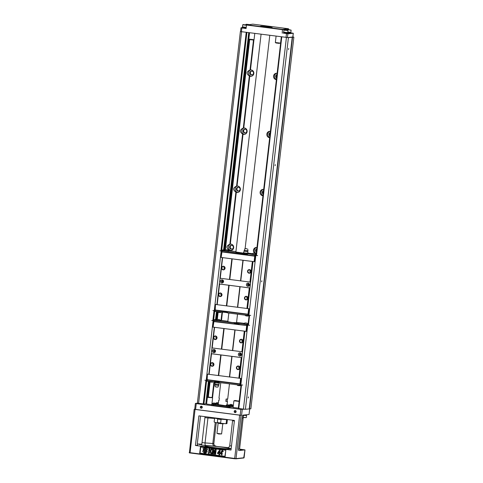 <?xml version="1.0" encoding="UTF-8"?>
<svg xmlns="http://www.w3.org/2000/svg" width="483" height="483" viewBox="0 0 483 483"><rect width="100%" height="100%" fill="white"/><g stroke="black" fill="none" stroke-linecap="round" stroke-linejoin="round"><path stroke-width="0.72" d="M207.43 374.114L206.79 379.632L240.389 383.943L239.888 384.19L207.159 379.97L207.43 374.114L208.843 374.283M208.101 381.111L206.47 381.28L206.815 380.936L213.715 381.836L215.418 381.618M239.737 385.186L239.852 384.202L240.19 384.226L240.745 385.682L240.395 385.651L239.948 385.205L219.415 382.566L218.376 382.138L218.527 381.437M239.32 378.249L241.705 357.631L211.222 353.707L208.837 374.319L239.502 378.231L244.941 331.223M211.222 353.707L212.007 347.923M246.879 325.572L213.51 321.563L212.87 327.076L214.325 327.281L211.898 347.899L242.49 351.817L241.82 357.619L211.337 353.695M240.456 384.154L240.111 384.166M235.306 324.075L235.795 324.021L235.873 323.326L234.273 322.958L213.957 320.338L213.842 321.322L238.789 324.522M238.813 324.322L235.795 324.021M214.325 327.281L246.402 331.398L247.109 325.874M214.283 327.287L244.809 331.205M214.567 327.347L212.182 347.959M213.516 337.52A1.817 1.763 84.1 0 1 216.324 336.301A1.817 1.763 84.1 0 1 215.961 339.422A1.817 1.763 84.1 0 1 213.516 337.52M223.78 328.531L221.395 349.149M224.136 328.561L221.751 349.173M234.859 329.943L232.474 350.555M235.088 329.986L232.703 350.604M239.483 340.865A1.817 1.763 84.1 0 1 242.291 339.646A1.817 1.763 84.1 0 1 241.929 342.767A1.817 1.763 84.1 0 1 239.483 340.865M244.283 331.175L241.898 351.787M244.76 331.211L242.375 351.829M211.512 353.767L209.127 374.379M210.425 364.236A1.817 1.763 84.1 0 1 213.232 363.011A1.817 1.763 84.1 0 1 212.87 366.132A1.817 1.763 84.1 0 1 210.425 364.236M220.725 354.951L218.34 375.569M221.075 354.981L218.69 375.599M231.804 356.363L229.419 376.975M232.027 356.412L229.642 377.024M236.392 367.581A1.817 1.763 84.1 0 1 239.2 366.362A1.817 1.763 84.1 0 1 238.837 369.477A1.817 1.763 84.1 0 1 236.392 367.581M241.228 357.595L238.844 378.207M212.381 350.881A1.612 1.564 84.1 0 1 214.869 349.801A1.612 1.564 84.1 0 1 214.549 352.566A1.612 1.564 84.1 0 1 212.381 350.881M238.342 354.226A1.612 1.564 84.1 0 1 240.836 353.145A1.612 1.564 84.1 0 1 240.516 355.911A1.612 1.564 84.1 0 1 238.342 354.226M239.339 368.789A1.521 1.479 84.1 0 1 239.115 366.597M236.742 367.611A1.521 1.479 -95.9 0 0 238.373 369.314A1.521 1.479 -95.9 0 0 239.683 367.648A1.521 1.479 -95.9 0 0 236.742 367.611M242.43 342.079A1.521 1.479 84.1 0 1 242.2 339.887M239.834 340.895A1.521 1.479 -95.9 0 0 241.458 342.598A1.521 1.479 -95.9 0 0 242.774 340.932A1.521 1.479 -95.9 0 0 239.834 340.895M216.469 338.734A1.521 1.479 84.1 0 1 216.239 336.542M213.872 337.551A1.521 1.479 -95.9 0 0 215.496 339.253A1.521 1.479 -95.9 0 0 216.807 337.587A1.521 1.479 -95.9 0 0 213.872 337.551M213.377 365.444A1.521 1.479 84.1 0 1 213.148 363.252M210.781 364.26A1.521 1.479 -95.9 0 0 212.405 365.969A1.521 1.479 -95.9 0 0 213.715 364.303A1.521 1.479 -95.9 0 0 210.781 364.26M214.458 351.721A0.731 0.712 84.1 0 1 214.313 350.35M213.438 350.972A0.731 0.712 -95.9 0 0 214.217 351.787A0.731 0.712 -95.9 0 0 214.85 350.984A0.731 0.712 -95.9 0 0 213.438 350.972M240.425 355.065A0.731 0.712 84.1 0 1 240.28 353.695M239.399 354.317A0.731 0.712 -95.9 0 0 240.184 355.132A0.731 0.712 -95.9 0 0 240.812 354.335A0.731 0.712 -95.9 0 0 239.399 354.317M239.483 378.231L241.029 378.424L239.363 378.243M208.837 374.313L207.642 374.156M240.033 384.202L240.957 378.43M240.389 383.943L241.029 378.424M239.888 384.19L240.606 378.406M206.79 379.632L207.159 379.97M246.831 325.566L246.402 331.398M246.674 325.554L246.046 331.368M213.933 321.334L213.081 327.118M213.83 321.322L213.51 321.563M239.852 384.202L218.455 381.443M240.19 384.226L240.594 384.184M207.032 379.916L206.47 381.28M214.971 380.978L206.851 379.934M213.715 381.836L215.122 381.612M214.899 380.984L214.82 381.685M206.941 380.96L207.056 379.976M209.519 381.292A2.608 2.608 0 0 0 210.365 381.999L212.224 382.198M237.847 385.531L239.725 385.76A2.608 2.608 0 0 0 240.28 385.543M213.673 319.77L213.365 319.8L213.842 321.322M247.495 325.524L246.976 325.578L247.851 324.244L246.753 324.564L234.273 322.958M239.979 323.688L238.868 323.839L238.789 324.54L246.976 325.578M235.233 324.081L235.312 323.387M220.29 320.277L227.867 321.249M236.579 322.372L244.199 323.356M247.779 323.815L248.129 323.864M216.118 319.921L216.529 319.963M213.957 320.338L216.185 320.036M236.537 322.704L232.142 322.505L227.819 321.696M216.299 320.193L220.568 320.688M243.788 323.737L247.374 324.298M246.753 324.564L246.638 325.548M213.83 320.314L213.577 319.843L215.551 319.541M215.563 319.438L217.241 319.511M217.278 319.498L216.722 319.45M248.093 324.153L247.501 324.214M239.973 323.725L234.243 323.248M238.868 323.839L235.873 323.326M245.732 322.97L246.855 323.145L245.72 323.049M245.298 322.928L246.964 323.145L245.298 322.928M218.038 319.408L219.373 319.595L218.032 319.474M219.409 319.625L217.604 319.39L219.409 319.625M240.172 384.118L240.854 384.885L247.713 325.125L249.584 325.313L247.851 325.107M247.713 325.125L247.368 325.741M246.982 325.711L247.296 325.747M240.854 384.885L242.671 385.066M206.326 380.423L206.706 379.807M213.456 320.857L213.166 320.676L213.42 321.177M206.972 379.843L206.193 380.423L213.112 320.664L211.765 320.434L213.311 320.658M213.281 321.189L213.317 320.869M206.193 380.423L204.852 380.193M215.484 381.045L215.412 381.648L218.382 382.059M219.149 383.285L219.125 382.053M219.336 383.043L217.706 382.953L218.594 382.095M218.654 382.101L219.391 382.584M217.706 382.953L215.424 382.657L215.478 382.192L216.716 381.908L217.761 382.488M214.826 381.993L215.189 381.655L214.772 382.458L215.424 382.657L214.772 382.458M215.189 381.655L215.478 382.192M218.618 384.492L215.128 384.088L214.857 384.939L218.696 385.386L219.167 383.26M218.69 385.386L217.93 387.125L215.237 386.792M215.213 381.661L216.619 381.896M216.716 381.908L218.382 382.083M221.733 250.085L221.425 250.116L221.902 251.643L243.293 254.396L243.855 254.342L243.927 253.72M243.366 254.39L255.036 255.893L255.918 254.559L254.813 254.879L248.033 253.744M243.939 254.354L246.861 254.776M243.68 253.641L242.303 253.563L243.692 253.629M247.882 253.943L247.211 254.118L248.045 253.732L248.099 253.267L247.447 253.068M248.039 254.01L247.278 254.124M247.381 308.565L249.765 287.953L219.288 284.022L216.903 304.64L247.568 308.546L253.007 261.544M219.288 284.022L220.067 278.238M254.939 255.887L255.169 256.189L254.752 256.171L221.57 251.878L220.936 257.397L222.385 257.596L219.958 278.22L250.556 282.132L249.88 287.94L219.403 284.01M248.516 314.475L248.171 314.487M215.49 304.429L214.857 309.947L248.455 314.258L247.948 314.505L215.219 310.291L215.49 304.429L216.903 304.598M222.385 257.596L254.463 261.714L255.169 256.189M222.343 257.602L252.869 261.526M222.627 257.662L220.242 278.274M221.582 267.842A1.817 1.763 84.1 0 1 224.384 266.622A1.817 1.763 84.1 0 1 224.027 269.737A1.817 1.763 84.1 0 1 221.582 267.842M231.846 258.852L229.461 279.464M232.196 258.876L229.811 279.494M242.919 260.259L240.534 280.877M243.148 260.307L240.763 280.919M247.544 271.186A1.817 1.763 84.1 0 1 250.351 269.967A1.817 1.763 84.1 0 1 249.989 273.082A1.817 1.763 84.1 0 1 247.544 271.186M252.349 261.49L249.965 282.102M252.826 261.532L250.442 282.144M219.572 284.082L217.187 304.695M218.491 294.552A1.817 1.763 84.1 0 1 221.292 293.332A1.817 1.763 84.1 0 1 220.936 296.447A1.817 1.763 84.1 0 1 218.491 294.552M228.785 285.272L226.4 305.884M229.141 285.302L226.756 305.914M239.864 286.679L237.479 307.297M240.093 286.727L237.708 307.339M244.452 297.896A1.817 1.763 84.1 0 1 247.26 296.677A1.817 1.763 84.1 0 1 246.898 299.792A1.817 1.763 84.1 0 1 244.452 297.896M249.288 287.91L246.904 308.528M220.441 281.197A1.612 1.564 84.1 0 1 222.929 280.116A1.612 1.564 84.1 0 1 222.609 282.881A1.612 1.564 84.1 0 1 220.441 281.197M246.408 284.547A1.612 1.564 84.1 0 1 248.896 283.461A1.612 1.564 84.1 0 1 248.576 286.226A1.612 1.564 84.1 0 1 246.408 284.547M247.405 299.104A1.521 1.479 84.1 0 1 247.175 296.912M244.809 297.926A1.521 1.479 -95.9 0 0 246.433 299.629A1.521 1.479 -95.9 0 0 247.743 297.963A1.521 1.479 -95.9 0 0 244.809 297.926M250.496 272.394A1.521 1.479 84.1 0 1 250.266 270.202M247.9 271.217A1.521 1.479 -95.9 0 0 249.524 272.919A1.521 1.479 -95.9 0 0 250.834 271.253A1.521 1.479 -95.9 0 0 247.9 271.217M224.529 269.049A1.521 1.479 84.1 0 1 224.299 266.858M221.932 267.872A1.521 1.479 -95.9 0 0 223.557 269.574A1.521 1.479 -95.9 0 0 224.873 267.908A1.521 1.479 -95.9 0 0 221.932 267.872M221.437 295.759A1.521 1.479 84.1 0 1 221.208 293.567M218.841 294.582A1.521 1.479 -95.9 0 0 220.465 296.284A1.521 1.479 -95.9 0 0 221.782 294.618A1.521 1.479 -95.9 0 0 218.841 294.582M222.518 282.036A0.731 0.712 84.1 0 1 222.379 280.671M221.498 281.287A0.731 0.712 -95.9 0 0 222.283 282.108A0.731 0.712 -95.9 0 0 222.911 281.305A0.731 0.712 -95.9 0 0 221.498 281.287M248.485 285.381A0.731 0.712 84.1 0 1 248.347 284.016M247.465 284.632A0.731 0.712 -95.9 0 0 248.244 285.453A0.731 0.712 -95.9 0 0 248.878 284.65A0.731 0.712 -95.9 0 0 247.465 284.632M247.544 308.546L249.023 308.752L247.429 308.559M216.903 304.628L215.702 304.471M248.093 314.518L249.023 308.752M248.455 314.258L249.089 308.74M247.948 314.505L248.667 308.722M214.857 309.947L215.219 310.291M254.891 255.881L254.463 261.714M254.734 255.869L254.112 261.683M221.993 251.655L221.148 257.439M221.89 251.637L221.57 251.878M226.521 311.758L226.436 312.459L227.475 312.887L248.008 315.52L248.805 315.997L248.25 314.542L226.587 311.752M248.25 314.542L248.654 314.505M215.098 310.231L214.53 311.595L214.875 311.251L227.505 312.628M223.031 311.293L214.911 310.249M247.797 315.502L247.912 314.518M221.775 312.151L226.461 312.241M222.965 311.3L222.88 312M215.001 311.281L215.116 310.291M216.161 311.426L214.53 311.595M217.579 311.613A2.608 2.608 0 0 0 218.425 312.32L220.29 312.513M245.068 315.151A2.608 2.608 0 0 0 245.913 315.858L247.785 316.075A2.608 2.608 0 0 0 248.347 315.858M255.555 255.839L255.036 255.893M242.303 253.563L222.017 250.653L221.902 251.643M243.293 254.396L243.378 253.702M243.51 253.219L242.339 253.273M228.356 250.592L235.927 251.571M248.051 253.128L252.259 253.672M255.839 254.136L256.189 254.179M224.184 250.242L224.589 250.285M222.017 250.653L224.245 250.357M243.486 253.122L235.879 252.011M224.36 250.514L228.628 251.003M251.848 254.052L255.441 254.613M246.849 254.855L246.934 254.161M254.813 254.879L254.698 255.869M221.89 250.629L221.637 250.164L223.617 249.862M223.629 249.753L225.301 249.832M249.687 39.588L225.362 249.808L224.782 249.771M256.159 254.469L255.561 254.529M253.792 253.285L254.915 253.466L253.786 253.364M253.358 253.243L255.024 253.46L253.358 253.243M226.104 249.729L227.439 249.91L226.092 249.789M227.469 249.94L225.67 249.705L227.469 249.94M255.187 256.014L255.857 255.429M248.232 314.439L248.914 315.206L255.833 255.447L257.65 255.628L255.918 255.429M255.048 256.026L255.356 256.068M248.914 315.206L250.737 315.381M214.392 310.738L214.766 310.128M221.516 251.172L221.226 250.991L221.48 251.492M215.038 310.158L214.259 310.738L221.172 250.985L219.831 250.755L221.371 250.973M221.341 251.51L221.377 251.184M214.259 310.738L212.912 310.509M245.956 248.648L244.941 248.6L243.535 252.681L243.746 253.672L243.486 253.14M243.535 252.681L244.187 252.875L243.722 253.666M244.187 252.875L246.469 253.17L246.415 253.635L245.267 253.931L244.132 253.34M246.469 253.17L248.099 253.267M247.211 254.118L246.415 253.635M247.682 254.07L248.045 253.732M246.771 248.823L245.823 248.703A0.875 0.875 0 0 1 246.789 248.817L246.771 248.823M244.253 251.232L247.743 251.637L247.96 252.887M244.941 248.6L246.668 248.733M244.181 250.339L248.014 250.786L247.743 251.637M247.145 254.118L245.267 253.931M245.177 253.919L243.77 253.684M245.032 129.148A1.932 1.878 -95.9 0 0 245.424 132.94M246.777 131.316A1.932 1.878 84.1 0 1 243.052 131.273A1.932 1.878 84.1 0 1 244.718 129.154A1.932 1.878 84.1 0 1 246.777 131.316M251.752 71.079A1.932 1.878 -95.9 0 0 252.144 74.871M238.312 187.223A1.932 1.878 -95.9 0 0 238.711 191.008M231.599 245.292A1.932 1.878 -95.9 0 0 231.991 249.077M253.497 73.247A1.932 1.878 84.1 0 1 249.771 73.205A1.932 1.878 84.1 0 1 251.432 71.086A1.932 1.878 84.1 0 1 253.497 73.247M276.934 74.883A1.932 1.878 -95.9 0 0 276.656 77.328M270.22 132.952A1.932 1.878 -95.9 0 0 269.937 135.397M263.501 191.02A1.932 1.878 -95.9 0 0 263.217 193.466M256.781 249.089A1.932 1.878 -95.9 0 0 256.497 251.534M276.578 77.968A1.932 1.878 84.1 0 1 276.976 74.527M269.858 136.037A1.932 1.878 84.1 0 1 270.257 132.596M292.879 36.931L293.857 37.131L292.541 37.269L249.542 408.908L245.418 409.282L288.417 37.638L240.582 31.57M249.542 408.908L250.858 408.775L293.857 37.131M292.541 37.269L292.227 37.245L249.228 408.884M275.129 165.234L275.31 164.655L275.129 165.234M292.227 37.245L288.417 37.638M288.568 49.097L288.749 48.517L288.568 49.097M261.689 281.372L261.871 280.792L261.689 281.372M248.256 397.509L248.437 396.929L248.256 397.509M245.418 409.282L243.42 409.113L286.413 37.535M243.42 409.113L238.342 408.437L241.083 384.909L238.342 408.437M249.325 75.994L243.305 128.025L243.758 127.965A3.218 3.127 84.1 0 1 247.121 130.893A3.218 3.127 84.1 0 1 243.034 134.226L242.605 134.063C239.435 131.774 239.671 129.758 243.305 128.025L243.758 127.965L249.747 76.157L249.325 75.994C246.155 73.706 246.39 71.689 250.019 69.957L250.472 69.896A3.218 3.127 84.1 0 1 253.841 72.824A3.218 3.127 84.1 0 1 249.747 76.157M242.605 134.063L236.585 186.094L237.038 186.033A3.218 3.127 84.1 0 1 240.401 188.962A3.218 3.127 84.1 0 1 236.314 192.294L235.885 192.131C232.721 189.843 232.951 187.827 236.585 186.094L237.038 186.033L243.034 134.226M235.885 192.131L229.866 244.163L230.319 244.102A3.218 3.127 84.1 0 1 233.681 247.03A3.218 3.127 84.1 0 1 229.594 250.363L229.165 250.206C226.002 247.912 226.231 245.895 229.866 244.163L230.319 244.102L236.314 192.294M212.592 404.114L211.898 404.03M256.231 253.859A3.218 3.127 84.1 0 1 255.151 253.533M256.075 254.481A2.608 2.608 0 0 0 255.024 253.46A3.218 3.127 84.1 0 1 256.968 247.471M262.945 195.79A3.218 3.127 84.1 0 1 262.921 189.384A3.218 3.127 84.1 0 1 263.688 189.402M269.665 137.721A3.218 3.127 84.1 0 1 269.641 131.316A3.218 3.127 84.1 0 1 270.408 131.334M276.385 79.653A3.218 3.127 84.1 0 1 276.361 73.247A3.218 3.127 84.1 0 1 277.121 73.265M253.49 39.992L250.019 69.957L250.472 69.896L253.943 39.902M248.836 39.244L224.474 249.838M217.326 311.577L216.408 319.517M209.266 381.262L207.418 397.249M249.306 32.759L224.197 249.808M217.054 311.541L216.13 319.492M208.988 381.226L206.633 403.703M205.824 403.631L206.392 403.685M241.585 31.763L198.591 403.341L203.929 403.993L205.806 403.8L208.427 381.153M215.545 319.637L216.487 311.469M223.605 249.959L248.745 32.687M198.591 403.341L197.384 403.094L240.383 31.449M263.144 194.106A1.932 1.878 84.1 0 1 263.543 190.664M240.057 189.384A1.932 1.878 84.1 0 1 236.332 189.342A1.932 1.878 84.1 0 1 237.998 187.223A1.932 1.878 84.1 0 1 240.057 189.384M244.682 409.216L240.854 409.355L196.261 403.607L195.41 403.432L197.831 403.184M233.12 407.477L238.354 408.087L239.127 401.409L233.893 400.799L233.12 407.477M207.364 397.382L208.553 397.129L212.496 397.726L207.364 397.382L206.591 404.06L211.741 404.694M212.586 404.138L211.796 404.235L213.564 404.561L213.462 405.436L227.01 407.181L227.107 406.306L233.271 406.191M213.462 405.436L211.693 405.104L211.796 404.235M233.168 407.066L227.01 407.181M242.261 409.469L241.591 415.277L241.029 415.338L236.024 458.596L244.096 457.745L245.002 449.902L239.568 449.105L243.172 417.946L242.116 417.916M238.831 450.548L245.002 449.902M238.892 450.554A2.343 0.549 -82.7 0 1 238.862 450.554A2.343 0.549 -82.7 0 1 238.602 448.29L242.158 417.511A2.343 0.549 -82.7 0 1 242.991 415.132L249.029 414.505L249.681 408.896M196.261 403.607L195.591 409.415L194.148 409.312L241.029 415.338M201.683 444.221L197.33 443.968M195.591 409.415L240.184 415.163L240.854 409.355M202.274 407.332A1.026 0.996 84.1 0 1 200.693 408.02A1.026 0.996 84.1 0 1 200.892 406.257A1.026 0.996 84.1 0 1 202.274 407.332M236.145 411.691A1.026 0.996 84.1 0 1 234.557 412.379A1.026 0.996 84.1 0 1 234.762 410.622A1.026 0.996 84.1 0 1 236.145 411.691M195.446 445.477L198.875 415.863L234.436 420.445L231.007 450.059L195.446 445.477L197.686 445.241A2.343 0.549 97.3 0 1 197.656 445.241A2.343 0.549 97.3 0 1 197.396 442.977L200.505 416.074M238.536 449.208L239.568 449.105M228.163 447.632L214.476 446.195C213.383 445.948 212.828 445.066 212.81 443.545L215.255 422.414M214.627 447.62A12.878 0.688 6.6 0 0 230.494 448.785A12.878 0.688 6.6 0 0 220.779 446.98A12.878 0.688 6.6 0 0 204.907 445.821A12.878 0.688 6.6 0 0 214.627 447.62M199.026 444.451L200.644 444.565L199.026 444.451M240.232 449.758L241.85 449.878L240.232 449.758M214.555 418.465A16.392 0.881 6.6 0 0 207.944 417.982L205.052 442.953A16.392 0.881 -173.4 0 1 212.81 443.545L213.866 443.436L216.275 422.625M213.866 443.436A2.343 2.27 -95.9 0 0 215.859 446.05M227.481 447.789L226.895 447.795C228.387 447.88 229.334 447.192 229.745 445.724L232.625 420.21M200.457 446.715L199.684 453.392L225.09 456.664L225.863 449.987L200.457 446.715L200.777 447.035L200.071 453.126L224.909 456.326L225.863 449.987M189.173 452.559L236.024 458.596L234.653 458.765L189.421 452.885M214.476 446.195A14.049 0.755 6.6 0 0 205.788 445.531L201.212 444.946A2.343 0.549 97.3 0 0 202.039 442.561L204.931 417.596A2.343 0.549 97.3 0 0 204.991 416.648M243.752 457.981L235.71 458.85M241.591 415.277L240.184 415.163M195.38 403.444L194.74 409.24M249.747 408.89L249.029 414.505M235.927 411.649A0.731 0.712 -95.9 0 0 235.149 410.834A0.731 0.712 -95.9 0 0 234.521 411.468A0.731 0.712 -95.9 0 0 235.299 412.289A0.731 0.712 -95.9 0 0 235.927 411.649M202.063 407.284A0.731 0.712 -95.9 0 0 201.278 406.469A0.731 0.712 -95.9 0 0 200.65 407.103A0.731 0.712 -95.9 0 0 201.435 407.924A0.731 0.712 -95.9 0 0 202.063 407.284M204.931 417.596L207.944 417.982L208.131 417.052M189.396 452.897L194.148 409.312M205.788 445.531C205.203 445.35 204.961 444.487 205.052 442.953L202.039 442.561M225.09 456.664L224.909 456.326M212.629 449.22L213.721 449.365L214.011 452.619L215.026 449.534L216.118 449.673L215.581 454.316L214.905 454.231L215.327 450.573L214.186 454.141L213.48 454.05L213.19 450.301L212.768 453.954L212.091 453.869L212.629 449.22L213.788 449.359L214.066 452.45M215.026 449.534L216.185 449.667L215.581 454.316M215.285 450.905L214.186 454.141M213.22 450.657L212.768 453.954M221.999 450.434L222.941 450.814L223.182 451.72L222.434 451.738L222.011 451.164L221.383 452.402L221.908 452.088L221.854 455.179L220.58 453.163L221.963 450.434L222.868 450.826L223.11 451.726M222.047 451.164L221.468 452.311M221.945 452.088L221.89 455.173M225.615 450.234L200.777 447.035M203.065 448.339L204.665 450.15L202.631 451.508L203.446 450.011L203.065 448.339M204.182 453.271L204.176 452.71M203.838 447.669L205.299 448.52L206.984 448.055L205.166 449.697L203.838 447.669L205.353 448.502M205.112 450.742L206.44 452.77L204.907 451.925L203.295 452.378L205.112 450.742M205.106 453.434L204.701 452.885L204.406 453.344L204.623 452.782L204.816 453.217L205.329 452.873L205.106 453.434L205.728 452.909L205.227 453.422M207.648 448.93L206.827 450.428L207.213 452.1L205.613 450.289L207.648 448.93M204.623 452.782L204.889 453.132M205.13 452.849L205.106 453.422M205.034 453.09L204.695 453.386M204.774 452.879L204.599 453.356M219.584 454.835L218.914 454.745L219.016 453.815L217.543 453.622L217.634 452.843L219.542 450.096L220.194 450.162L219.85 453.108L220.296 453.169L219.65 454.829L219.759 453.905M209 448.755L209.731 448.852L209.495 450.911L211.204 449.039L212.188 449.166L210.618 450.802L211.723 453.821L210.781 453.7L210.039 451.394L209.356 452.094L209.193 453.495L208.463 453.404L209 448.755L209.803 448.84L209.574 450.826M211.204 449.039L212.254 449.16L210.685 450.796L211.723 453.821M210.057 451.442L209.429 452.082L209.193 453.495M205.046 450.748L206.368 452.776M204.907 451.925L203.295 452.378M206.911 448.067L205.166 449.697M205.13 453.398L205.728 452.909M205.438 453.477L205.649 452.933L205.516 453.459M205.166 453.428L205.426 452.915M207.575 448.936L206.827 450.428M206.76 450.434L207.213 452.1M205.094 452.945L204.895 453.38M202.999 448.345L204.665 450.15M204.593 450.156L202.631 451.508M199.684 453.392L200.071 453.126M219.542 450.096L220.194 450.162M220.121 450.168L219.85 453.108M219.783 453.114L220.296 453.169M220.23 453.175L220.139 453.954M218.28 452.921L219.107 453.03L219.294 451.442L218.28 452.921L219.113 453.012M219.282 451.557L218.352 452.915M221.8 452.734L221.522 452.891C221.196 454.086 221.377 454.551 222.065 454.292C222.409 453.078 222.228 452.613 221.522 452.891L221.594 452.885C221.268 454.074 221.443 454.545 222.138 454.28M208.608 397.165L209.64 397.328M209.725 397.376L208.559 397.08M209.719 397.431L210.799 397.539M211.457 397.569L212.115 397.539M210.437 397.412L211.693 397.503M209.64 397.292L207.968 397.141M210.437 397.394L211.524 397.6M211.681 397.449L210.129 397.388M210.141 397.328L209.284 397.141M238.608 400.95L237.962 400.987M238.01 401.017L236.93 400.805M235.776 400.552L236.93 400.824M235.052 400.492L236.133 400.703L235.112 400.582M234.454 400.558L236.199 400.848M236.205 400.787L237.292 400.956M242.78 415.295L246.511 415.495M242.52 415.839L243.414 415.851L242.52 415.839M243.414 415.851L243.172 417.94L242.092 418.127M245.201 414.903L246.952 414.722M243.776 415.302L246.505 415.519L246.565 415.006M246.565 415.525L246.312 417.626L243.245 417.354M246.312 417.626L243.221 417.566M232.631 405.648L232.534 406.094L229.497 405.726L229.552 405.291M215.696 404.247L215.605 404.694L212.568 404.325L212.617 403.891M226.171 405.792L218.225 404.591M213.564 404.561L227.107 406.306M233.277 406.131L232.595 405.986M218.256 404.319L215.931 403.975L215.979 403.546M229.268 405.998L229.171 406.445L226.135 406.076L226.189 405.642M215.774 404.205L212.502 403.848L215.768 403.975M212.58 403.613L212.532 403.625A2.004 2.004 0 0 1 213.522 402.991L215.02 403.16L213.522 402.991M214.923 403.166L213.619 402.997L214.923 403.166M218.31 403.86L215.865 403.498L218.334 403.637M215.943 403.263L215.895 403.275A2.004 2.004 0 0 1 216.885 402.641L218.382 402.81L216.885 402.641M218.286 402.816L216.982 402.647L218.286 402.816M232.709 405.605L229.437 405.243L232.703 405.37M229.51 405.008L229.461 405.02A2.004 2.004 0 0 1 230.457 404.386L231.955 404.561L230.457 404.386M231.858 404.561L230.554 404.398L231.858 404.561M229.347 405.955L226.074 405.593L229.34 405.72M228.574 404.923L227.095 404.736L228.574 404.923M228.495 404.911L227.191 404.748L228.495 404.911M220.755 382.741L218.986 398.022L219.33 398.155L219.065 400.479L218.714 400.341L219.083 400.292M229.461 383.864L227.71 399.03L226.104 399.024L225.833 401.349L227.439 401.355L227.095 401.216L227.342 399.079M227.095 401.216L225.833 401.349M216.076 418.079L219.807 418.972L225.947 419.353M216.076 418.091L215.913 418.079A6.146 0.332 6.6 0 0 214.923 418.181L217.604 418.737A6.146 0.332 6.6 0 0 221.619 419.25L226.074 419.618A6.146 0.332 6.6 0 0 227.07 419.516L226.793 419.461M215.346 418.326L215.913 418.079L215.346 418.326M225.603 423.682L221.148 423.313M217.139 422.8L214.452 422.245M215.859 418.073L214.567 418.399L214.162 421.888A6.442 0.344 6.6 0 1 214.162 421.882A6.442 0.344 6.6 0 0 214.162 421.882L214.567 418.399A6.442 0.344 -173.4 0 1 214.567 418.399A6.442 0.344 -173.4 0 1 214.567 418.393L214.923 418.181M221.619 419.25L221.051 419.498L220.646 422.981A6.442 0.344 6.6 0 1 217.489 422.577L217.604 418.737M227.354 419.884L226.956 423.356A6.442 0.344 6.6 0 1 226.171 423.44L226.575 419.956L226.074 419.618M227.336 419.721L227.36 419.872A6.442 0.344 -173.4 0 1 227.36 419.878A6.442 0.344 -173.4 0 1 226.575 419.956M217.278 422.818L219.759 423.567L223.357 423.839L223.75 423.531M221.606 433.933L218.757 434L216.958 433.396L221.606 433.933L222.772 423.857M229.618 246.976A1.932 1.878 84.1 0 1 231.279 245.292A1.932 1.878 84.1 0 1 233.343 247.453A1.932 1.878 84.1 0 1 231.677 249.137A1.932 1.878 84.1 0 1 229.618 246.976M231.351 250.429A3.218 3.127 84.1 0 1 230.693 244.096M256.425 252.174A1.932 1.878 84.1 0 1 256.823 248.733M256.268 253.533A3.218 3.127 84.1 0 1 256.66 247.441M237.413 186.027A3.218 3.127 -95.9 0 0 238.071 192.361M263.38 189.372A3.218 3.127 -95.9 0 0 262.987 195.464M248.25 397.938L248.365 397.032M261.689 281.8L261.804 280.895M288.562 49.52L288.677 48.62M292.819 36.998L287.681 37.577M275.123 165.657L275.244 164.757M250.852 69.89A3.218 3.127 -95.9 0 0 251.51 76.223M270.1 131.304A3.218 3.127 -95.9 0 0 269.701 137.395M276.813 73.235A3.218 3.127 -95.9 0 0 276.421 79.327M244.132 127.959A3.218 3.127 -95.9 0 0 244.79 134.292M201.834 406.656A0.731 0.712 -95.9 0 0 201.93 407.628M235.698 411.015A0.731 0.712 -95.9 0 0 235.801 411.993M288.647 29.626L288.713 29.052L282.627 29.686L246.499 25.031L246.101 28.515L241.868 27.966L241.428 31.745M290.959 32.874L293.302 33.255L292.867 37.028M287.639 33.164L287.862 33.701L283.279 33.14L283.684 32.705M290.784 32.838L291.007 33.369L287.645 33.061M283.286 33.055L287.868 33.828L293.302 33.255M282.223 33.17L282.446 29.348L288.393 28.732L252.832 24.15L246.499 25.031L243.082 24.585L246.481 24.977M242.092 27.682L240.981 27.803L241.868 27.966M246.113 28.382L242.074 27.827L242.478 27.398M267.745 26.74A5.856 0.314 -173.4 0 1 272.152 27.573A5.856 0.314 -173.4 0 1 266.308 27.199A5.856 0.314 -173.4 0 1 260.536 26.227A5.856 0.314 -173.4 0 1 267.745 26.74M246.885 24.766L282.446 29.348M271.301 27.622L261.351 26.468M288.713 29.052L288.393 28.732M252.174 39.902L249.777 39.594M252.899 39.962L252.44 39.926M249.343 39.515L249.741 39.588M278.703 43.319L276.306 43.017M279.428 43.379L278.969 43.343M275.871 42.933L276.27 43.011M291.122 32.941L283.684 32.186L283.926 30.097L287.995 30.568L284.288 29.892L287.687 30.29M287.433 29.566L291.14 30.236L290.778 32.904L287.753 32.645M290.838 32.349L287.82 32.065M291.14 30.236L290.838 29.958M290.114 29.898L288.158 29.644L290.114 29.898M287.977 33.273L283.328 32.729M287.693 32.675L287.626 33.23L283.672 32.772L283.738 32.216M284.288 29.892L283.926 30.097M286.962 30.224L285.006 29.97L286.962 30.224M249.131 24.536L246.227 24.259L245.865 24.458L247.278 24.73M246.227 24.259L248.425 24.609M248.727 24.579L246.952 24.337L248.836 24.567M246.161 27.978L242.122 27.422M246.167 27.942L242.466 27.465L242.532 26.909M246.233 27.368L242.478 26.879L242.72 24.784L246.475 25.279M243.082 24.585L242.72 24.784M245.756 24.917L243.806 24.663L245.756 24.917M215.448 381.039L215.382 381.624M216.203 320.066L215.853 319.607M216.209 319.933L216.239 319.498M223.508 311.354L223.442 311.94M224.263 250.381L223.919 249.922L224.287 250.369M224.269 250.248L224.299 249.82M238.783 408.515L241.512 384.951M248.431 325.174L249.572 315.272M256.491 255.495L281.776 36.943M247.996 325.125L249.143 315.23L247.984 325.125M256.062 255.441L281.348 36.883L256.044 255.441M229.552 250.743L229.594 250.363M221.486 320.428L222.452 312.084M212.538 397.775L214.392 381.769M208.318 397.111L210.087 381.83M217.302 319.486L218.147 312.151M212.115 397.581L213.939 381.811M221.045 320.374L221.999 312.127M229.111 250.689L229.165 250.206M208.052 397.098L209.845 381.642M217.036 319.474L217.905 311.958M225.096 249.796L249.421 39.564M203.929 403.993L206.555 381.274M206.664 380.338L206.724 379.813M213.492 321.34L213.552 320.821M213.667 319.837L214.621 311.589M214.73 310.66L214.79 310.128M221.552 251.661L221.612 251.136M221.727 250.152L246.916 32.452M203.222 403.933L205.951 380.381M212.864 320.597L214.011 310.696M220.93 250.912L246.215 32.361M243.71 458.017L244.935 449.927M231.17 448.659A14.049 0.755 6.6 0 0 226.895 447.795L228.048 447.675M195.029 409.475L190.061 453.018M234.653 458.765L239.622 415.217M234.364 421.073A16.392 0.881 6.6 0 0 232.637 420.759M229.745 445.724A16.392 0.881 -173.4 0 1 231.472 446.044M233.893 400.799L235.046 400.546L239.127 401.409M229.926 406.541L229.823 407.41M221.087 423.307A6.146 0.332 -173.4 0 1 217.181 422.806L221.117 423.313M221.051 419.498A6.442 0.344 -173.4 0 1 217.893 419.093M227.36 419.878L226.956 423.362A6.442 0.344 6.6 0 0 226.956 423.356C227.155 423.627 226.72 423.736 225.664 423.688M286.455 33.713L286.021 37.487M293.253 33.267L292.813 37.046M287.868 33.828L287.427 37.602M249.548 32.79L248.817 39.099L254.052 39.703L254.776 33.46M276.077 36.207L275.346 42.516L280.581 43.12L281.305 36.877M212.236 382.216A2.608 2.608 0 0 0 213.166 381.763M237.008 384.836A2.608 2.608 0 0 0 237.847 385.543M215.865 319.601L216.227 320.054M245.092 322.928A2.608 2.608 0 0 0 243.716 323.821M248.014 324.159A2.608 2.608 0 0 0 246.964 323.145M220.616 320.784A2.608 2.608 0 0 0 219.475 319.607M217.604 319.39A2.608 2.608 0 0 0 216.227 320.277M216.203 386.992A0.875 0.875 0 0 0 216.915 387.076M215.128 384.088L214.917 382.838M215.201 386.805L214.857 384.945M220.296 312.537A2.608 2.608 0 0 0 221.226 312.078M253.152 253.249A2.608 2.608 0 0 0 251.776 254.136M228.676 251.106A2.608 2.608 0 0 0 227.541 249.922M225.67 249.705A2.608 2.608 0 0 0 224.293 250.592M243.891 254.366L243.963 253.726M247.67 248.92L248.014 250.786M243.764 458.005L244.09 457.751M212.598 397.992L211.88 404.211M243.42 415.332L243.36 415.845M215.02 403.16A2.004 2.004 0 0 1 215.841 404.005L215.816 404.229M231.955 404.561A2.004 2.004 0 0 1 232.776 405.406L232.752 405.629M227.095 404.736A2.004 2.004 0 0 0 226.098 405.37M228.592 404.911A2.004 2.004 0 0 1 229.413 405.756L229.389 405.98M227.046 404.748L227.439 401.355M236.525 322.825L237.527 314.179M245.116 248.588L269.78 35.398M218.201 404.802L218.714 400.341M227.801 321.817L228.815 313.056M235.867 252.132L261.074 34.275M216.958 433.39L218.123 423.319M240.981 27.803L240.546 31.576M254.052 39.703L249.415 39.534L248.817 39.099M280.581 43.12L275.944 42.951L275.346 42.516M287.071 29.765L287.029 30.145M287.995 30.568L287.753 32.657M245.865 24.458L245.823 24.838"/></g></svg>
